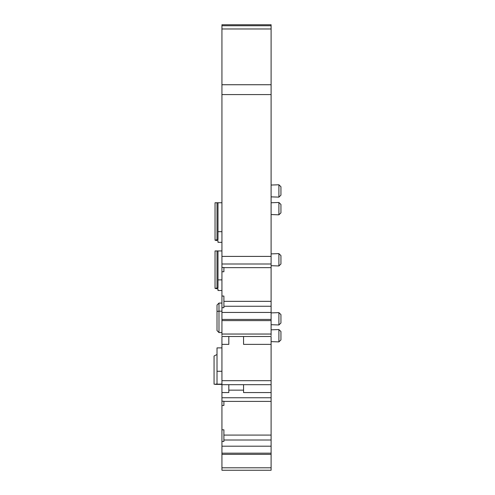 <?xml version="1.0" encoding="UTF-8"?>
<svg xmlns="http://www.w3.org/2000/svg" width="495" height="495" viewBox="0 0 495 495"><rect width="100%" height="100%" fill="white"/><g stroke="black" fill="none" stroke-linecap="round" stroke-linejoin="round"><path stroke-width="0.74" d="M221.933 469.582L221.933 470.25L236.969 470.25M271.105 335.517L271.105 24.75L221.933 24.75L221.933 335.517M271.105 384.139L271.105 336.501L221.933 336.501L221.933 344.371L228.814 344.371L228.814 336.501M221.933 336.501L221.933 392.56L228.814 392.56L228.814 384.689M271.105 383.705L271.105 384.689L221.933 384.689L221.933 470.25L255.21 470.25M221.933 469.91L221.933 470.25L271.105 470.25L271.105 384.689L271.105 392.56L243.565 392.56L243.565 384.689M221.933 441.447L223.895 441.447L223.895 429.802L221.933 429.802M221.933 405.492L223.895 405.492L223.895 401.228L221.933 401.228M228.814 390.153L243.565 390.153M221.933 380.674L271.105 380.674L271.105 384.046M271.105 470.25L271.105 469.266L271.105 470.25L237.823 470.25M243.565 336.501L243.565 344.371L271.105 344.371L271.105 336.501M271.105 25.734L221.933 25.734L271.105 25.734M221.933 84.738L271.105 84.738M271.105 256.404L221.933 256.404M221.933 271.743L223.895 271.743L223.895 267.479L221.933 267.479M221.933 307.698L223.895 307.698L223.895 296.053L221.933 296.053M280.937 331.52L280.937 335.728C280.937 341.129 280.937 341.129 280.937 335.728C280.937 330.32 280.937 330.32 280.937 335.728L280.937 339.935L278.902 341.897L278.902 329.552L280.937 331.52L280.937 339.935M280.937 314.591L280.937 318.799C280.937 324.206 280.937 324.206 280.937 318.799C280.937 313.397 280.937 313.397 280.937 318.799L280.937 323.006L278.902 324.974L278.902 312.63L280.937 314.591L280.937 323.006M280.937 255.587L280.937 259.795C280.937 265.196 280.937 265.196 280.937 259.795C280.937 254.387 280.937 254.387 280.937 259.795L280.937 264.002L278.902 265.964L278.902 253.619L280.937 255.587L280.937 264.002M280.937 204.447L280.937 208.655C280.937 214.057 280.937 214.057 280.937 208.655C280.937 203.247 280.937 203.247 280.937 208.655L280.937 212.862L278.902 214.83L278.902 202.48L280.937 204.447L280.937 212.862M280.937 186.745L280.937 190.952C280.937 196.354 280.937 196.354 280.937 190.952C280.937 185.551 280.937 185.551 280.937 190.952L280.937 195.16L278.902 197.128L278.902 184.777L280.937 186.745L280.937 195.16M221.933 290.515L217.998 290.515L217.998 288.931L215.047 288.406L217.998 287.88L217.998 279.879L221.933 279.879M221.933 250.94L215.047 250.94L215.047 288.406M217.998 250.94L217.998 279.879M217.014 354.55L214.935 355.521L217.014 354.55M221.933 311.176L218.982 311.176L218.982 303.064L217.014 305.031L217.014 330.598L218.982 332.566L218.982 311.176L217.014 311.417M218.982 303.064L221.933 303.064M221.933 332.566L218.982 332.566M214.935 355.521L214.063 356.041L214.063 384.213L221.933 384.089M221.933 371.281L217.014 371.281L217.014 383.761L216.334 384.089M221.933 347.892L217.014 347.892L217.014 371.281M221.933 202.752L217.014 202.752L217.014 239.691L215.047 240.217L217.998 240.743L217.998 242.327L221.933 242.327M217.014 202.752L215.047 202.752L215.047 240.217M221.933 231.691L217.998 231.691L217.998 239.691L217.014 239.691M217.998 202.752L217.998 231.691M221.933 467.794L271.105 467.794M271.105 454.361L221.933 454.361M221.933 453.173L271.105 453.173M271.105 446.199L221.933 446.199M223.895 435.086L271.105 435.086M221.933 397.751L271.105 397.751M271.105 28.97L221.933 28.97M271.105 94.576L221.933 94.576M221.933 264.002L271.105 264.002M223.895 301.337L271.105 301.337M271.105 312.45L221.933 312.45M221.933 319.423L271.105 319.423M271.105 320.611L221.933 320.611M221.933 334.045L271.105 334.045M217.014 250.94L217.014 287.88M223.895 440.006L271.105 440.006M223.895 401.396L271.105 401.396M223.895 267.647L271.105 267.647M223.895 306.257L271.105 306.257M271.105 341.624L278.902 341.897L271.105 341.624M271.105 329.825L278.902 329.552L271.105 329.825M271.105 324.701L278.902 324.974M271.105 312.902L278.902 312.63M271.105 265.691L278.902 265.964M271.105 253.892L278.902 253.619M271.105 214.552L278.902 214.83M271.105 202.752L278.902 202.48M271.105 196.855L278.902 197.128M271.105 185.05L278.902 184.777M221.933 384.386L215.282 384.386"/></g></svg>
